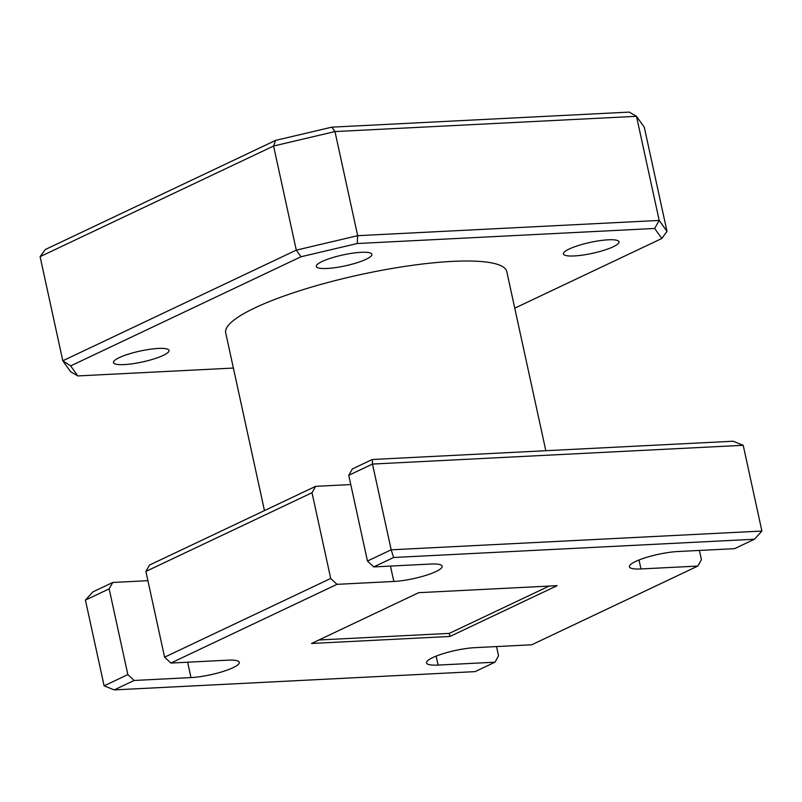 <?xml version="1.0" encoding="UTF-8"?>
<svg xmlns="http://www.w3.org/2000/svg" width="802" height="802" viewBox="0 0 802 802"><rect width="100%" height="100%" fill="white"/><g stroke="black" fill="none" stroke-linecap="round" stroke-linejoin="round"><path stroke-width="1.2" d="M119.237 357.632A28.451 5.574 -12.3 0 1 149.673 349.321A28.451 5.574 -12.3 0 1 169.032 350.464A28.451 5.574 -12.3 0 1 163.227 355.406A28.451 5.574 -12.3 0 1 132.801 363.717A28.451 5.574 -12.3 0 1 113.443 362.584A28.451 5.574 -12.3 0 1 119.237 357.632M569.24 248.991A28.451 5.574 -12.3 0 1 599.675 240.68A28.451 5.574 -12.3 0 1 619.034 241.823A28.451 5.574 -12.3 0 1 613.239 246.765A28.451 5.574 -12.3 0 1 582.803 255.076A28.451 5.574 -12.3 0 1 563.445 253.943A28.451 5.574 -12.3 0 1 569.24 248.991M322.103 261.502A28.451 5.574 -12.3 0 1 352.539 253.191A28.451 5.574 -12.3 0 1 371.897 254.334A28.451 5.574 -12.3 0 1 366.093 259.277A28.451 5.574 -12.3 0 1 335.657 267.587A28.451 5.574 -12.3 0 1 316.309 266.454A28.451 5.574 -12.3 0 1 322.103 261.502M743.203 445.29L372.489 464.057L348.76 475.305L352.369 468.929L372.268 459.496L733.098 441.23L743.203 445.29L761.9 531.044L754.461 539.235L734.562 548.658L677.72 551.535A30.687 6.015 167.7 0 0 635.625 561.45A30.687 6.015 167.7 0 0 629.369 566.783A30.687 6.015 167.7 0 0 640.968 568.949L697.82 566.072L701.419 559.696L699.404 550.443M697.82 566.072L531.696 644.788L474.854 647.665A30.687 6.015 167.7 0 0 432.759 657.58A30.687 6.015 167.7 0 0 426.504 662.913A30.687 6.015 167.7 0 0 438.113 665.079L494.954 662.201L498.553 655.825L496.538 646.572M264.459 510.583L225.703 332.84A143.839 28.18 -12.3 0 1 255.026 307.828A143.839 28.18 -12.3 0 1 408.89 265.813A143.839 28.18 -12.3 0 1 506.774 271.557L545.831 450.714M109.152 588.848L85.423 600.096L92.852 591.906L112.761 582.473L109.152 588.848L127.849 674.592L134.124 680.467L190.966 677.59A30.687 6.015 167.7 0 0 223.126 671.464A30.687 6.015 167.7 0 0 239.317 662.352A30.687 6.015 167.7 0 0 227.708 660.176L170.866 663.053L164.59 657.179L330.715 578.463L336.99 584.337L393.832 581.46A30.687 6.015 167.7 0 0 425.992 575.335A30.687 6.015 167.7 0 0 442.183 566.222A30.687 6.015 167.7 0 0 430.574 564.047L373.732 566.924L367.456 561.049L391.186 549.811L761.9 531.044M85.423 600.096L104.12 685.84L127.849 674.592M312.018 492.719L145.894 571.435L149.503 565.059L315.627 486.343L312.018 492.719L330.715 578.463M145.894 571.435L164.59 657.179M372.268 459.496L372.489 464.057L391.186 549.811L393.642 557.5L373.732 566.924M348.76 475.305L367.456 561.049M147.919 580.688L112.761 582.473M350.775 484.558L315.627 486.343M754.461 539.235L393.642 557.5M336.99 584.337L170.866 663.053M134.124 680.467L114.225 689.9L475.045 671.635L494.954 662.201M418.734 592.678L311.557 643.465L449.952 636.457L557.129 585.671L418.734 592.678M40.1 256.66L62.807 360.78L296.289 250.134L273.582 146.014L40.1 256.66L45.293 249.532L275.607 140.39L331.868 127.157L629.279 112.1L636.487 116.31L644.297 127.247L667.003 231.377L659.194 220.43L636.487 116.31L334.975 131.568L357.682 235.688L659.194 220.43L654.653 228.47L357.241 243.527L300.981 256.76L70.666 365.902L77.814 375.927L233.382 368.058M514.754 308.179L661.81 238.495L654.653 228.47M549.149 586.072L449.29 633.39L449.952 636.457M449.29 633.39L318.875 639.996M300.981 256.76L296.289 250.134L357.682 235.688L357.241 243.527M331.868 127.157L334.975 131.568L273.582 146.014L275.607 140.39M77.814 375.927L70.606 371.727L62.807 360.78L70.666 365.902M104.12 685.84L114.225 689.9M661.81 238.495L667.003 231.377M639.014 559.976L640.968 568.949M436.148 656.106L438.113 665.079M390.474 566.082L393.832 581.46M187.618 662.211L190.966 677.59"/></g></svg>
